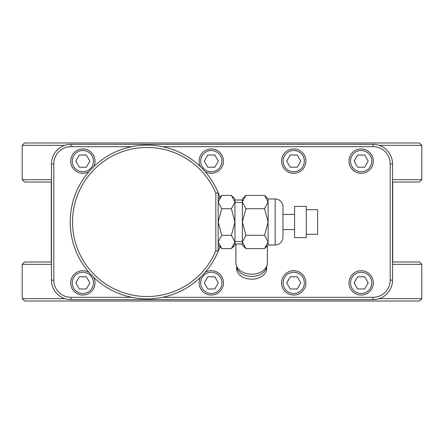 <?xml version="1.0" encoding="UTF-8"?>
<svg xmlns="http://www.w3.org/2000/svg" width="444" height="444" viewBox="0 0 444 444"><rect width="100%" height="100%" fill="white"/><g stroke="black" fill="none" stroke-linecap="round" stroke-linejoin="round"><path stroke-width="0.67" d="M162.487 146.687L373.021 146.687A17.172 17.172 0 0 1 390.193 163.853L392.535 163.853L392.535 280.147A19.514 19.514 0 0 1 373.021 299.656L70.979 299.656A19.514 19.514 0 0 1 51.465 280.147L51.465 163.853A19.514 19.514 0 0 1 70.979 144.344L373.021 144.344A19.514 19.514 0 0 1 392.535 163.853L392.535 280.147L390.193 280.147A17.172 17.172 0 0 1 373.021 297.314L162.487 297.314M131.663 297.314L70.979 297.314A17.172 17.172 0 0 1 53.807 280.147L53.807 163.853A17.172 17.172 0 0 1 70.979 146.687L131.663 146.687M390.193 163.853L390.193 280.147M219.869 246.72A76.879 76.879 0 0 1 70.196 222A76.879 76.879 0 0 1 219.869 197.28A76.879 76.879 0 0 0 70.196 222A76.879 76.879 0 0 0 219.869 246.72A76.879 76.879 0 0 1 70.196 222A76.879 76.879 0 0 1 219.869 197.28M235.931 243.972L235.931 263.031A15.729 11.122 180 0 0 251.659 274.153A15.729 11.122 180 0 0 267.382 263.031L267.382 245.765M266.661 266.367A15.024 10.623 180 0 1 251.659 276.412A15.024 10.623 180 0 1 236.658 266.367M266.683 266.317L266.683 268.553A15.024 10.623 180 0 1 251.659 279.176A15.024 10.623 180 0 1 236.635 268.553L236.635 266.317M294.583 222L294.583 237.607L306.288 237.607L306.288 206.393L294.583 206.393L294.583 222M306.288 209.707L317.61 209.707L317.61 234.293L306.288 234.293M218.176 251.232L218.176 192.768L215.834 193.234A74.537 74.537 0 0 0 101.632 162.92A74.537 74.537 0 0 0 101.632 281.08A74.537 74.537 0 0 0 215.834 250.766L218.176 251.232A76.879 76.879 0 0 1 100.327 283.028A76.879 76.879 0 0 1 100.327 160.972A76.879 76.879 0 0 1 218.176 192.768M215.834 250.766L215.834 193.234M218.176 198.979L221.739 195.416L218.176 202.059L221.739 208.708L218.176 222L221.739 235.292L218.176 241.941L221.739 248.585L219.747 246.265M221.739 208.708L231.396 208.708L234.954 222L231.396 235.292L234.954 241.941L234.954 245.021L231.396 248.585L233.383 246.265M221.739 235.292L231.396 235.292M221.739 195.416L231.396 195.416L234.954 202.059L234.954 241.941L231.396 248.585L221.739 248.585L218.176 245.021M231.396 195.416L234.954 198.979L234.954 202.059L231.396 208.708M234.954 202.486L242.369 202.486M234.954 241.514L242.369 241.514M245.932 208.708L264.563 208.708L268.126 222L264.563 235.292L268.126 241.941L264.563 248.585L245.932 248.585L242.369 245.021L242.369 241.941L245.932 235.292L242.369 222L245.932 208.708L242.369 202.059L242.369 198.979L245.932 195.416L242.369 202.059L242.369 241.941L245.932 248.585L243.945 246.265M245.932 235.292L264.563 235.292M245.932 195.416L264.563 195.416L268.126 202.059L268.126 245.021L275.152 245.021A7.803 7.803 0 0 0 282.956 237.218L282.956 206.782A7.803 7.803 0 0 0 275.152 198.979L275.152 245.021M275.152 198.979L268.126 198.979L268.126 202.059L264.563 208.708M268.126 245.021L264.563 248.585L266.55 246.265M373.021 297.314L373.021 299.656L70.979 299.656L70.979 297.314M53.807 280.147L51.465 280.147L51.465 163.853L53.807 163.853M70.979 146.687L70.979 144.344L373.021 144.344L373.021 146.687M93.656 166.711A12.177 12.177 0 0 0 82.845 148.951A12.177 12.177 0 0 0 76.79 171.689A12.177 12.177 0 0 0 89.005 171.623M93.456 161.122A10.612 10.612 0 0 0 82.845 150.51A10.612 10.612 0 0 0 72.228 161.122A10.612 10.612 0 0 0 82.845 171.739A10.612 10.612 0 0 0 93.456 161.122M79.326 167.21L86.358 167.21L89.871 161.122L86.358 155.034L79.326 155.034L75.813 161.122L79.326 167.21M205.145 171.623A12.177 12.177 0 0 0 223.482 161.122A12.177 12.177 0 0 0 211.305 148.951A12.177 12.177 0 0 0 200.494 166.711M221.922 161.122A10.612 10.612 0 0 0 211.305 150.51A10.612 10.612 0 0 0 200.694 161.122A10.612 10.612 0 0 0 211.305 171.739A10.612 10.612 0 0 0 221.922 161.122M207.792 167.21L214.824 167.21L218.337 161.122L214.824 155.034L207.792 155.034L204.279 161.122L207.792 167.21M305.899 161.122A12.177 12.177 0 0 0 293.723 148.951A12.177 12.177 0 0 0 281.552 161.122A12.177 12.177 0 0 0 293.723 173.299A12.177 12.177 0 0 0 305.899 161.122M304.34 161.122A10.612 10.612 0 0 0 293.723 150.51A10.612 10.612 0 0 0 283.111 161.122A10.612 10.612 0 0 0 293.723 171.739A10.612 10.612 0 0 0 304.34 161.122M290.209 167.21L297.241 167.21L300.755 161.122L297.241 155.034L290.209 155.034L286.696 161.122L290.209 167.21M373.332 161.122A12.177 12.177 0 0 0 361.155 148.951A12.177 12.177 0 0 0 348.984 161.122A12.177 12.177 0 0 0 361.155 173.299A12.177 12.177 0 0 0 373.332 161.122M371.772 161.122A10.612 10.612 0 0 0 361.155 150.51A10.612 10.612 0 0 0 350.544 161.122A10.612 10.612 0 0 0 361.155 171.739A10.612 10.612 0 0 0 371.772 161.122M357.642 167.21L364.674 167.21L368.187 161.122L364.674 155.034L357.642 155.034L354.129 161.122L357.642 167.21M89.005 272.377A12.177 12.177 0 0 0 70.668 282.878A12.177 12.177 0 0 0 82.845 295.049A12.177 12.177 0 0 0 93.656 277.289M93.456 282.878A10.612 10.612 0 0 0 82.845 272.261A10.612 10.612 0 0 0 72.228 282.878A10.612 10.612 0 0 0 82.845 293.49A10.612 10.612 0 0 0 93.456 282.878M79.326 288.966L86.358 288.966L89.871 282.878L86.358 276.79L79.326 276.79L75.813 282.878L79.326 288.966M200.494 277.289A12.177 12.177 0 0 0 211.305 295.049A12.177 12.177 0 0 0 217.36 272.311A12.177 12.177 0 0 0 205.145 272.377M221.922 282.878A10.612 10.612 0 0 0 211.305 272.261A10.612 10.612 0 0 0 200.694 282.878A10.612 10.612 0 0 0 211.305 293.49A10.612 10.612 0 0 0 221.922 282.878M207.792 288.966L214.824 288.966L218.337 282.878L214.824 276.79L207.792 276.79L204.279 282.878L207.792 288.966M305.899 282.878A12.177 12.177 0 0 0 293.723 270.701A12.177 12.177 0 0 0 281.552 282.878A12.177 12.177 0 0 0 293.723 295.049A12.177 12.177 0 0 0 305.899 282.878M304.34 282.878A10.612 10.612 0 0 0 293.723 272.261A10.612 10.612 0 0 0 283.111 282.878A10.612 10.612 0 0 0 293.723 293.49A10.612 10.612 0 0 0 304.34 282.878M290.209 288.966L297.241 288.966L300.755 282.878L297.241 276.79L290.209 276.79L286.696 282.878L290.209 288.966M373.332 282.878A12.177 12.177 0 0 0 361.155 270.701A12.177 12.177 0 0 0 348.984 282.878A12.177 12.177 0 0 0 361.155 295.049A12.177 12.177 0 0 0 373.332 282.878M371.772 282.878A10.612 10.612 0 0 0 361.155 272.261A10.612 10.612 0 0 0 350.544 282.878A10.612 10.612 0 0 0 361.155 293.49A10.612 10.612 0 0 0 371.772 282.878M357.642 288.966L364.674 288.966L368.187 282.878L364.674 276.79L357.642 276.79L354.129 282.878L357.642 288.966M392.535 182.001L419.458 182.001L421.8 179.659L421.8 145.321L379.115 145.321M51.465 179.659L22.2 179.659L24.542 182.001L51.465 182.001M392.535 179.659L421.8 179.659M22.2 179.659L22.2 145.321L64.885 145.321M22.2 145.321L24.542 142.979L419.458 142.979L421.8 145.321M392.535 261.999L419.458 261.999L421.8 264.341L421.8 298.679L419.458 301.021L24.542 301.021L22.2 298.679L64.885 298.679M421.8 298.679L379.115 298.679M51.465 264.341L22.2 264.341L22.2 298.679M421.8 264.341L392.535 264.341M22.2 264.341L24.542 261.999L51.465 261.999M234.954 243.972L242.369 243.972M234.954 200.028L242.369 200.028M282.956 229.57L294.583 229.57M282.956 214.43L294.583 214.43M268.126 198.979L264.563 195.416M51.271 261.999L51.271 182.001M392.729 261.999L392.729 182.001"/></g></svg>
